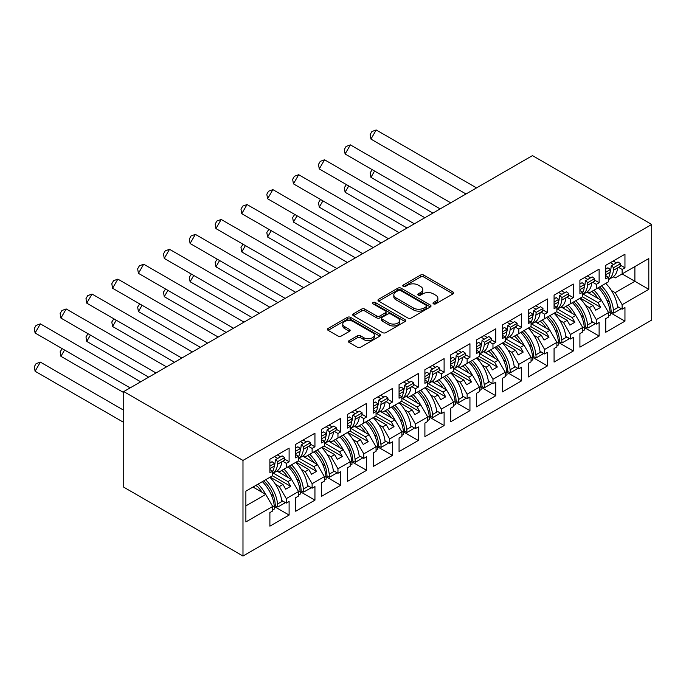 <?xml version="1.0" encoding="UTF-8"?>
<svg xmlns="http://www.w3.org/2000/svg" width="686" height="686" viewBox="0 0 686 686"><rect width="100%" height="100%" fill="white"/><g stroke="black" fill="none" stroke-linecap="round" stroke-linejoin="round"><path stroke-width="1.03" d="M433.475 303.829A1.612 0.926 0 0 0 435.756 303.829L453.026 293.865A2.298 1.329 0 0 0 453.695 292.922A2.298 1.329 0 0 0 453.026 291.987L423.768 275.095A2.298 1.329 0 0 0 420.509 275.095L403.239 285.067A1.612 0.926 0 0 0 402.768 285.719A1.612 0.926 0 0 0 403.239 286.379A1.612 0.926 0 0 0 405.52 286.379L407.75 285.084A7.357 4.245 0 0 1 418.16 285.084L420.595 286.491A7.357 4.245 0 0 1 422.748 289.501A7.357 4.245 0 0 1 420.595 292.502L418.357 293.788A1.612 0.926 0 0 0 417.885 294.448A1.612 0.926 0 0 0 418.357 295.109A1.612 0.926 0 0 0 420.638 295.109L422.868 293.814A7.357 4.245 0 0 1 433.278 293.814L435.713 295.22A7.357 4.245 0 0 1 437.865 298.23A7.357 4.245 0 0 1 435.713 301.231L433.475 302.517A1.612 0.926 0 0 0 433.003 303.178A1.612 0.926 0 0 0 433.475 303.829L433.475 302.517M349.148 340.599A2.298 1.329 0 0 0 348.479 341.534A2.298 1.329 0 0 0 349.148 342.477L357.363 347.219A2.298 1.329 0 0 0 360.613 347.219L379.795 336.14A2.298 1.329 0 0 0 380.464 335.205A2.298 1.329 0 0 0 379.795 334.262L350.537 317.369A2.298 1.329 0 0 0 347.279 317.369L328.105 328.448A2.298 1.329 0 0 0 327.428 329.383A2.298 1.329 0 0 0 328.105 330.326L338.018 336.046A2.298 1.329 0 0 0 341.268 336.046L349.474 331.312A2.298 1.329 0 0 0 350.152 330.369A2.298 1.329 0 0 0 349.474 329.434L344.561 326.596A6.148 3.55 0 0 1 342.76 324.084A6.148 3.55 0 0 1 346.559 320.799A6.148 3.55 0 0 1 353.256 321.571L372.515 332.693A6.148 3.55 0 0 1 374.316 335.205A6.148 3.55 0 0 1 370.526 338.481A6.148 3.55 0 0 1 363.82 337.709L360.613 335.857A2.298 1.329 0 0 0 357.363 335.857L349.148 340.599L349.148 342.477M651.7 224.451L532.465 155.611L123.746 391.577L242.981 460.417L651.7 224.451L651.7 320.062L242.981 556.029L242.981 460.417M407.913 318.03A2.298 1.329 0 0 0 411.163 318.03L430.345 306.951A2.298 1.329 0 0 0 431.022 306.016A2.298 1.329 0 0 0 430.345 305.073L401.087 288.18A2.298 1.329 0 0 0 397.837 288.18L378.655 299.259A2.298 1.329 0 0 0 377.986 300.194A2.298 1.329 0 0 0 378.655 301.137L407.913 318.03M373.69 304.181A1.612 0.926 0 0 1 375.319 304.413L375.319 302.5L405.074 319.667A2.298 1.329 0 0 1 405.743 320.611A2.298 1.329 0 0 1 405.074 321.545L385.892 332.624A2.298 1.329 0 0 1 382.634 332.624L353.376 315.731L353.376 313.854A2.298 1.329 0 0 0 352.707 314.788A2.298 1.329 0 0 0 353.376 315.731M353.376 313.854L361.591 309.112A2.298 1.329 0 0 1 364.841 309.112L376.708 315.963A2.298 1.329 0 0 0 379.958 315.963L385.403 312.816A2.298 1.329 0 0 0 386.072 311.881A2.298 1.329 0 0 0 385.403 310.947L373.047 303.812A1.612 0.926 0 0 1 372.575 303.152A1.612 0.926 0 0 1 373.57 302.294A1.612 0.926 0 0 1 375.319 302.5M287.949 466.874L290.675 465.297M273.302 473.143L287.949 481.598L291.584 479.497L276.93 471.033M313.776 451.954L316.512 450.376M299.13 458.231L313.776 466.686L317.421 464.576L302.766 456.113M339.613 437.042L342.348 435.464M324.967 443.31L339.613 451.765L343.257 449.664L328.603 441.201M365.449 422.13L368.185 420.552M350.803 428.398L365.449 436.853L369.094 434.744L354.439 426.289M391.286 407.21L394.013 405.632M376.64 413.478L391.286 421.933L394.93 419.832L380.267 411.368M417.114 392.298L419.849 390.72M402.476 398.566L417.114 407.021L420.758 404.92L406.103 396.457M442.95 377.377L445.686 375.799M428.304 383.645L442.95 392.1L446.595 390L431.94 381.536M468.787 362.465L471.522 360.887M454.141 368.734L468.787 377.189L472.431 375.088L457.776 366.624M494.623 347.545L497.359 345.976M479.977 353.822L494.623 362.277L498.268 360.167L483.613 351.712M520.46 332.633L523.186 331.055M505.814 338.901L520.46 347.356L524.104 345.255L509.441 336.792M546.288 317.721L549.023 316.143M531.65 323.989L546.288 332.444L549.932 330.335L535.277 321.88M572.124 302.8L574.859 301.223M557.478 309.069L572.124 317.524L575.768 315.423L561.114 306.959M597.96 287.888L600.696 286.311M583.314 294.157L597.96 302.612L601.605 300.511L586.95 292.047M575.768 315.423L582.723 327.471L570.469 334.545L563.515 322.497L567.159 320.396L554.408 313.03M558.49 342.451L573.282 350.992L573.282 337.418L570.469 339.038L570.469 334.545M573.282 350.992L554.074 362.079L554.074 348.505L556.886 346.876L556.886 342.383L544.633 349.466L537.678 337.418L541.323 335.308L528.572 327.951M532.653 357.363L547.454 365.904L547.454 352.33L544.633 353.959L544.633 349.466M547.454 365.904L528.237 377L528.237 363.417L531.058 361.796L531.058 357.303L518.805 364.377L511.842 352.33L515.486 350.229L502.735 342.863M506.817 372.275L521.617 380.824L521.617 367.242L518.805 368.871L518.805 364.377M521.617 380.824L502.409 391.912L502.409 378.338L505.222 376.708L505.222 372.215L492.968 379.289L486.014 367.242L489.65 365.141L476.899 357.783M480.98 387.196L495.781 395.736L495.781 382.162L492.968 383.783L492.968 379.289M495.781 395.736L476.573 406.832L476.573 393.25L479.385 391.629L479.385 387.136L467.132 394.21L460.177 382.162L463.822 380.061L451.071 372.695M455.144 402.107L469.944 410.657L469.944 397.074L467.132 398.703L467.132 394.21M469.944 410.657L450.736 421.744L450.736 408.17L453.549 406.541L453.549 402.047L441.295 409.122L434.341 397.074L437.985 394.973L425.234 387.607M429.316 417.028L444.108 425.569L444.108 411.994L441.295 413.615L441.295 409.122M444.108 425.569L424.9 436.656L424.9 423.082L427.721 421.461L427.721 416.968L415.459 424.042L408.504 411.994L412.149 409.885L399.398 402.528M403.479 431.94L418.28 440.481L418.28 426.906L415.459 428.536L415.459 424.042M418.28 440.481L399.063 451.577L399.063 438.002L401.885 436.373L401.885 431.88L389.631 438.954L382.668 426.906L386.312 424.805L373.561 417.44M377.643 446.852L392.443 455.401L392.443 441.827L389.631 443.448L389.631 438.954M392.443 455.401L373.235 466.489L373.235 452.914L376.048 451.285L376.048 446.792L363.794 453.866L356.84 441.827L360.484 439.717L347.725 432.36M351.807 461.772L366.607 470.313L366.607 456.739L363.794 458.368L363.794 453.866M366.607 470.313L347.399 481.409L347.399 467.826L350.212 466.206L350.212 461.712L337.958 468.787L331.004 456.739L334.648 454.638L321.897 447.272M325.97 476.684L340.77 485.234L340.77 471.651L337.958 473.28L337.958 468.787M340.77 485.234L321.562 496.321L321.562 482.747L324.375 481.118L324.375 476.624L312.121 483.699L305.167 471.651L308.811 469.55L296.06 462.184M300.142 491.605L314.943 500.145L314.943 486.571L312.121 488.192L312.121 483.699M314.943 500.145L295.726 511.242L295.726 497.659L298.547 496.038L298.547 491.545L286.285 498.619L279.331 486.571L282.975 484.462L270.224 477.104M274.306 506.517L289.106 515.066L289.106 501.483L286.285 503.112L286.285 498.619M289.106 515.066L269.89 526.153L269.89 512.579L272.711 510.95L272.711 506.457L245.88 521.943L245.88 491.159L272.711 475.672L272.711 471.179L269.89 472.8L269.89 459.226L289.106 448.13L289.106 461.712L286.285 463.333L286.285 467.826L298.547 460.752L298.547 456.259L295.726 457.888L295.726 444.305L314.943 433.218L314.943 446.792L312.121 448.421L312.121 452.914L324.375 445.84L324.375 441.347L321.562 442.967L321.562 429.393L340.77 418.306L340.77 431.88L337.958 433.501L337.958 437.994L350.212 430.919L350.212 426.426L347.399 428.055L347.399 414.481L366.607 403.385L366.607 416.959L363.794 418.589L363.794 423.082L376.048 416.008L376.048 411.514L373.235 413.135L373.235 399.561L392.443 388.473L392.443 402.047L389.631 403.677L389.631 408.17L401.885 401.096L401.885 396.594L399.063 398.223L399.063 384.649L418.28 373.553L418.28 387.136L415.459 388.756L415.459 393.25L427.721 386.175L427.721 381.682L424.9 383.311L424.9 369.728L444.108 358.641L444.108 372.215L441.295 373.844L441.295 378.338L453.549 371.263L453.549 366.77L450.736 368.391L450.736 354.816L469.944 343.72L469.944 357.303L467.132 358.924L467.132 363.417L479.385 356.343L479.385 351.849L476.573 353.479L476.573 339.896L495.781 328.808L495.781 342.383L492.968 344.012L492.968 348.505L505.222 341.431L505.222 336.937L502.409 338.558L502.409 324.984L521.617 313.896L521.617 327.471L518.805 329.091L518.805 333.593L531.058 326.51L531.058 322.017L528.237 323.646L528.237 310.072L547.454 298.976L547.454 312.559L544.633 314.179L544.633 318.673L556.886 311.598L556.886 307.105L554.074 308.734L554.074 295.151L573.282 284.064L573.282 297.638L570.469 299.268L570.469 303.761L582.723 296.686L582.723 292.193L579.91 293.814L579.91 280.24L599.118 269.144L599.118 282.726L596.306 284.347L596.306 288.84L608.559 281.766L608.559 277.273L605.747 278.902L605.747 265.319L624.955 254.232L624.955 267.806L622.142 269.435L622.142 273.928L648.802 258.536L648.802 289.32L622.142 304.713L615.188 292.665L634.893 281.286L634.893 266.562L648.802 258.536M610.154 312.619L624.955 321.159L624.955 307.585L622.142 309.206L622.142 304.713M624.955 321.159L605.747 332.256L605.747 318.673L608.559 317.052L608.559 312.559L596.306 319.633L589.351 307.585L592.996 305.476L580.245 298.118M584.318 327.531L599.118 336.08L599.118 322.497L596.306 324.126L596.306 319.633M599.118 336.08L579.91 347.167L579.91 333.593L582.723 331.964L582.723 327.471M242.981 556.029L123.746 487.189L123.746 391.577M286.285 467.826L279.331 471.848L277.384 470.716M275.54 484.385L279.331 486.571M282.975 484.462L285.71 489.195L290.675 486.331L287.949 481.598M291.584 479.497L298.547 491.545M312.121 452.914L305.167 456.927L303.221 455.804M301.377 469.464L305.167 471.651M308.811 469.55L311.547 474.283L316.512 471.411L313.776 466.686M317.421 464.576L324.375 476.624M337.958 437.994L331.004 442.016L329.057 440.892M327.213 454.552L331.004 456.739M334.648 454.638L337.375 459.371L342.348 456.499L339.613 451.765M343.257 449.664L350.212 461.712M363.794 423.082L356.84 427.095L354.885 425.972M353.05 439.632L356.84 441.827M360.484 439.717L363.211 444.451L368.185 441.587L365.449 436.853M369.094 434.744L376.048 446.792M389.631 408.17L382.668 412.183L380.721 411.06M378.878 424.72L382.668 426.906M386.312 424.805L389.048 429.539L394.013 426.666L391.286 421.933M394.93 419.832L401.885 431.88M415.459 393.25L408.504 397.271L406.558 396.139M404.714 409.799L408.504 411.994M412.149 409.885L414.884 414.618L419.849 411.754L417.114 407.021M420.758 404.92L427.721 416.968M441.295 378.338L434.341 382.351L432.394 381.227M430.551 394.887L434.341 397.074M437.985 394.973L440.721 399.706L445.686 396.834L442.95 392.1M446.595 390L453.549 402.047M467.132 363.417L460.177 367.439L458.222 366.307M456.387 379.975L460.177 382.162M463.822 380.061L466.549 384.786L471.522 381.922L468.787 377.189M472.431 375.088L479.385 387.136M492.968 348.505L486.014 352.518L484.059 351.395M482.224 365.055L486.014 367.242M489.65 365.141L492.385 369.874L497.359 367.01L494.623 362.277M498.268 360.167L505.222 372.215M518.805 333.593L511.842 337.606L509.895 336.483M508.052 350.143L511.842 352.33M515.486 350.229L518.222 354.962L523.186 352.09L520.46 347.356M524.104 345.255L531.058 357.303M544.633 318.673L537.678 322.686L535.732 321.562M533.888 335.222L537.678 337.418M541.323 335.308L544.058 340.042L549.023 337.178L546.288 332.444M549.932 330.335L556.886 342.383M570.469 303.761L563.515 307.774L561.568 306.651M559.725 320.311L563.515 322.497M567.159 320.396L569.894 325.13L574.859 322.257L572.124 317.524M596.306 288.84L589.351 292.862L587.396 291.73M585.561 305.399L589.351 307.585M592.996 305.476L595.722 310.209L600.696 307.345L597.96 302.612M601.605 300.511L608.559 312.559M648.802 289.32L622.142 273.928L615.188 277.941L613.233 276.818M611.389 290.478L615.188 292.665M245.88 505.882L265.756 494.409L253.005 487.051M265.756 494.409L272.711 506.457M605.747 274.752L605.875 274.674A25.768 14.878 -120 0 1 605.747 275.652L608.559 277.273M613.198 261.023L616.422 262.884M620.333 265.139L624.955 267.806M610.377 262.644L613.61 264.504M618.54 267.36L622.142 269.435M591.581 291.567L593.279 292.545M606.878 300.399L609.297 301.797M617.503 306.531L622.142 309.206M579.91 289.663L580.039 289.586A25.768 14.878 -120 0 1 579.91 290.564L582.723 292.193M587.362 275.935L590.586 277.796M594.496 280.06L599.118 282.726M584.549 277.564L587.773 279.425M592.713 282.272L596.306 284.347M565.753 306.488L567.442 307.465M581.042 315.311L583.46 316.709M591.675 321.451L596.306 324.126M269.89 468.649L270.027 468.572A25.768 14.878 -120 0 1 269.898 469.55L272.711 471.179M277.35 454.921L280.574 456.782M284.484 459.045L289.106 461.712M274.529 456.55L277.761 458.411M282.692 461.258L286.285 463.333M255.732 485.474L257.43 486.451M271.021 494.297L273.448 495.695M281.654 500.437L286.285 503.112M295.726 454.638L298.547 456.259M303.178 440.009L306.41 441.87M310.321 444.125L314.943 446.792M300.365 441.63L303.589 443.49M308.529 446.346L312.121 448.421M281.569 470.553L283.267 471.531M296.858 479.385L299.285 480.783M307.491 485.517L312.121 488.192M321.562 438.817L321.691 438.74A25.768 14.878 -120 0 1 321.562 439.717L324.375 441.347M329.014 425.088L332.238 426.958M336.149 429.213L340.77 431.88M326.202 426.718L329.426 428.579M334.365 431.425L337.958 433.501M307.405 455.641L309.094 456.619M322.694 464.465L325.113 465.863M333.327 470.605L337.958 473.28M347.399 423.905L347.528 423.828A25.768 14.878 -120 0 1 347.399 424.805L350.212 426.426M354.851 410.177L358.075 412.037M361.985 414.293L366.607 416.959M352.038 411.797L355.262 413.667M360.201 416.513L363.794 418.589M333.242 440.721L334.931 441.698M348.531 449.553L350.949 450.951M359.155 455.693L363.794 458.368M373.235 408.985L373.364 408.916A25.768 14.878 -120 0 1 373.235 409.894L376.048 411.514M380.687 395.256L383.911 397.125M387.822 399.381L392.443 402.047M377.866 396.885L381.099 398.746M386.029 401.602L389.631 403.677M359.07 425.809L360.767 426.786M374.359 434.632L376.786 436.039M384.992 440.772L389.631 443.448M399.063 394.073L399.201 393.996A25.768 14.878 -120 0 1 399.072 394.973L401.885 396.594M406.515 380.344L409.748 382.205M413.658 384.46L418.28 387.136M403.702 381.965L406.935 383.834M411.866 386.681L415.459 388.756M384.906 410.888L386.604 411.874M400.195 419.721L402.622 421.118M410.828 425.86L415.459 428.536M424.9 379.161L425.037 379.084A25.768 14.878 -120 0 1 424.908 380.061L427.721 381.682M432.351 365.432L435.584 367.293M439.494 369.548L444.108 372.215M429.539 367.053L432.763 368.914M437.702 371.769L441.295 373.844M410.743 395.976L412.44 396.954M426.032 404.809L428.458 406.206M436.665 410.94L441.295 413.615M450.736 364.24L450.865 364.163A25.768 14.878 -120 0 1 450.736 365.141L453.549 366.77M458.188 350.512L461.412 352.372M465.322 354.636L469.944 357.303M455.375 352.141L458.6 354.002M463.539 356.849L467.132 358.924M436.579 381.064L438.268 382.042M451.868 389.888L454.286 391.286M462.501 396.028L467.132 398.703M476.573 349.328L476.701 349.251A25.768 14.878 -120 0 1 476.573 350.229L479.385 351.849M484.024 335.6L487.249 337.461M491.159 339.716L495.781 342.383M481.212 337.22L484.436 339.09M489.375 341.937L492.968 344.012M462.407 366.144L464.105 367.121M477.705 374.976L480.123 376.374M488.329 381.107L492.968 383.783M502.409 334.408L502.538 334.331A25.768 14.878 -120 0 1 502.409 335.317L505.222 336.937M509.861 320.679L513.085 322.549M516.995 324.804L521.617 327.471M507.04 322.309L510.273 324.169M515.203 327.016L518.805 329.091M488.243 351.232L489.941 352.21M503.533 360.056L505.959 361.453M514.166 366.195L518.805 368.871M528.237 320.396L531.058 322.017M535.689 305.767L538.922 307.628M542.832 309.883L547.454 312.559M532.876 307.388L536.1 309.257M541.04 312.104L544.633 314.179M514.08 336.312L515.778 337.289M529.369 345.144L531.796 346.541M540.002 351.283L544.633 353.959M554.074 304.575L554.202 304.507A25.768 14.878 -120 0 1 554.082 305.484L556.886 307.105M561.525 290.847L564.758 292.716M568.668 294.971L573.282 297.638M558.713 292.476L561.937 294.337M566.876 297.192L570.469 299.268M539.916 321.4L541.606 322.377M555.206 330.223L557.632 331.63M565.839 336.363L570.469 339.038M582.474 296.824L600.696 307.345M556.638 311.744L574.859 322.257M530.81 326.656L549.023 337.178M504.973 341.577L523.186 352.09M479.137 356.488L497.359 367.01M453.3 371.4L471.522 381.922M427.464 386.321L445.686 396.834M401.636 401.233L419.849 411.754M375.799 416.153L394.013 426.666M349.963 431.065L368.185 441.587M324.126 445.986L342.348 456.499M298.299 460.898L316.512 471.411M272.462 475.81L290.675 486.331M434.118 304.061L435.713 303.143A7.357 4.245 0 0 0 437.865 300.142L437.865 298.23M422.748 289.501L422.748 291.413A7.357 4.245 0 0 1 420.595 294.414L419 295.332M452.992 293.882L423.768 277.007A2.298 1.329 0 0 0 420.509 277.007L403.882 286.602M430.319 306.968L401.087 290.092A2.298 1.329 0 0 0 397.837 290.092L378.689 301.154L378.655 299.259M426.28 306.676A1.612 0.926 0 0 0 426.752 306.016A1.612 0.926 0 0 0 426.28 305.356L400.598 290.53A1.612 0.926 0 0 0 398.326 290.53L395.968 291.893A7.357 4.245 0 0 0 393.815 294.894A7.357 4.245 0 0 0 395.968 297.895L413.521 308.031A7.357 4.245 0 0 0 423.931 308.031L426.28 306.676L426.28 308.589A1.612 0.926 0 0 0 426.752 307.928L426.752 306.016M393.815 294.894L393.815 296.806A7.357 4.245 0 0 0 395.968 299.808L395.968 297.895M426.28 308.589L423.931 309.943A7.357 4.245 0 0 1 413.521 309.943L395.968 299.808M353.41 315.749L361.591 311.024L361.591 309.112M386.072 311.881L386.072 313.794A2.298 1.329 0 0 1 385.403 314.728L379.958 317.875A2.298 1.329 0 0 1 376.708 317.875L364.841 311.024A2.298 1.329 0 0 0 361.591 311.024M375.319 304.413L405.04 321.562M389.022 323.072A6.148 3.55 0 0 0 395.719 323.843A6.148 3.55 0 0 0 399.518 320.559A6.148 3.55 0 0 0 397.717 318.055L390.926 314.137A2.298 1.329 0 0 0 387.676 314.137L382.231 317.275A2.298 1.329 0 0 0 381.562 318.218A2.298 1.329 0 0 0 382.231 319.153L389.022 323.072L389.022 324.984A6.148 3.55 0 0 0 395.719 325.756A6.148 3.55 0 0 0 399.518 322.471L399.518 320.559M381.562 318.218L381.562 320.13A2.298 1.329 0 0 0 382.231 321.065L382.231 319.153M389.022 324.984L382.231 321.065M374.316 335.205L374.316 337.118A6.148 3.55 0 0 1 370.526 340.393A6.148 3.55 0 0 1 363.82 339.621L360.613 337.769A2.298 1.329 0 0 0 357.363 337.769L349.183 342.494M342.76 324.084L342.76 325.996A6.148 3.55 0 0 0 344.561 328.508L344.561 326.596M349.448 331.329L344.561 328.508M379.761 336.157L350.537 319.282A2.298 1.329 0 0 0 347.279 319.282L328.131 330.343M601.511 285.839A25.768 14.878 -120 0 1 613.413 310.098L613.696 313.108L611.226 312.01L610.943 309A22.252 12.845 -120 0 0 599.538 286.98M597.943 298.393A22.252 12.845 -120 0 0 592.001 291.327M374.582 171.028L370.937 177.34L432.883 213.097M372.224 169.665L370.148 172.829L370.937 177.34M605.729 283.395A25.768 14.878 60 0 1 617.632 307.662L618.54 307.131M593.973 290.187A25.768 14.878 60 0 1 601.476 300.434M608.559 312.902L610.103 312.01A25.768 14.878 -120 0 0 598.201 287.751M610.103 312.01L610.377 315.02L608.559 316.075M613.696 313.108L620.487 309.189L620.393 308.203M613.413 270.318A25.768 14.878 60 0 1 608.559 279.571L612.418 277.358A25.768 14.878 -120 0 0 617.632 267.883L613.413 270.318L613.696 267.634L611.226 265.885L610.943 268.569A22.252 12.845 60 0 1 610.103 272.222A25.768 14.878 60 0 1 608.559 277.719M466 193.975L370.937 139.095L376.211 129.971L476.538 187.895M376.211 129.971L371.906 131.541L370.148 134.585L370.937 139.095M605.875 274.674L610.103 272.231L610.377 269.547L607.916 267.797L605.747 269.049M610.377 269.547L605.747 272.222M617.632 267.883L620.204 266.4L620.487 263.716L613.696 267.634M620.487 263.716L618.017 261.966L611.226 265.885M575.674 300.751A25.768 14.878 -120 0 1 587.576 325.01L587.859 328.028L585.39 326.93L585.107 323.912A22.252 12.845 -120 0 0 573.702 301.891M572.107 313.313A22.252 12.845 -120 0 0 566.164 306.248M348.745 185.949L345.109 192.26L407.047 228.018M346.396 184.585L344.312 187.741L345.109 192.26M579.902 298.316A25.768 14.878 60 0 1 591.795 322.574L592.713 322.051M568.137 305.107A25.768 14.878 60 0 1 575.64 315.346M582.723 327.814L584.266 326.922A25.768 14.878 -120 0 0 572.364 302.663M584.266 326.922L584.549 329.94L582.723 330.986M587.859 328.028L594.651 324.109L594.556 323.115M549.838 315.671A25.768 14.878 -120 0 1 561.74 339.93L562.023 342.94L559.553 341.842L559.27 338.833A22.252 12.845 -120 0 0 547.865 316.812M546.27 328.225A22.252 12.845 -120 0 0 540.328 321.159M322.917 200.861L319.273 207.172L381.21 242.93M320.559 199.497L318.484 202.662L319.273 207.172M554.065 313.228A25.768 14.878 60 0 1 565.967 337.486L566.876 336.963M542.309 320.019A25.768 14.878 60 0 1 549.803 330.266M556.886 342.726L558.43 341.842A25.768 14.878 -120 0 0 546.528 317.584M558.43 341.842L558.713 344.852L556.886 345.907M562.023 342.94L568.814 339.021L568.72 338.026M524.01 330.583A25.768 14.878 -120 0 1 535.903 354.842L536.186 357.86L533.725 356.754L533.442 353.744A22.252 12.845 -120 0 0 522.029 331.724M520.442 343.137A22.252 12.845 -120 0 0 514.5 336.071M297.081 215.773L293.437 222.084L355.374 257.85M294.723 214.418L292.648 217.573L293.437 222.084M528.229 328.148A25.768 14.878 60 0 1 540.131 352.407L541.04 351.884M516.472 334.931A25.768 14.878 60 0 1 523.975 345.178M531.058 357.646L532.593 356.754A25.768 14.878 -120 0 0 520.691 332.496M532.593 356.754L532.876 359.773L531.058 360.819M536.186 357.86L542.978 353.933L542.883 352.947M498.173 345.495A25.768 14.878 -120 0 1 510.075 369.763L510.358 372.772L507.889 371.675L507.606 368.665A22.252 12.845 -120 0 0 496.201 346.636M494.606 358.058A22.252 12.845 -120 0 0 488.664 350.992M271.244 230.693L267.6 237.004L329.537 272.762M268.886 229.33L266.811 232.494L267.6 237.004M502.392 343.06A25.768 14.878 60 0 1 514.294 367.319L515.203 366.796M490.636 349.851A25.768 14.878 60 0 1 498.139 360.099M505.222 372.558L506.757 371.675A25.768 14.878 -120 0 0 494.863 347.408M506.757 371.675L507.04 374.685L505.222 375.739M510.358 372.772L517.141 368.854L517.055 367.859M472.337 360.416A25.768 14.878 -120 0 1 484.239 384.675L484.522 387.684L482.052 386.587L481.769 383.577A22.252 12.845 -120 0 0 470.364 361.556M468.77 372.97A22.252 12.845 -120 0 0 462.827 365.904M245.408 245.605L241.764 251.916L303.709 287.674M243.05 244.25L240.975 247.406L241.764 251.916M476.556 357.981A25.768 14.878 60 0 1 488.458 382.239L489.375 381.708M464.799 364.763A25.768 14.878 60 0 1 472.302 375.01M479.385 387.479L480.929 386.587A25.768 14.878 -120 0 0 469.027 362.328M480.929 386.587L481.212 389.597L479.385 390.651M484.522 387.684L491.313 383.766L491.219 382.779M582.723 294.5L586.581 292.27A25.768 14.878 -120 0 0 591.795 282.804L587.576 285.239L587.859 282.555L585.39 280.797L585.107 283.49A22.252 12.845 60 0 1 584.266 287.134A25.768 14.878 60 0 1 582.723 292.639M440.163 208.896L345.109 154.007L350.375 144.883L450.702 202.807M350.375 144.883L346.07 146.452L344.312 149.497L345.109 154.007M587.576 285.239A25.768 14.878 60 0 1 582.723 294.483M580.039 289.586L584.266 287.151L584.549 284.467L582.08 282.709L579.91 283.961M584.549 284.467L579.91 287.142M591.795 282.804L594.368 281.32L594.651 278.627L587.859 282.555M594.651 278.627L592.181 276.878L585.39 280.797M556.886 309.412L560.745 307.182A25.768 14.878 -120 0 0 565.967 297.715L561.74 300.151L562.023 297.467L559.553 295.717L559.27 298.401A22.252 12.845 60 0 1 558.43 302.054A25.768 14.878 60 0 1 556.886 307.551M414.335 223.808L319.273 168.928L324.538 159.795L424.874 217.728M324.538 159.795L320.242 161.373L318.484 164.417L319.273 168.928M561.74 300.151A25.768 14.878 60 0 1 556.886 309.403M554.202 304.507L558.43 302.063L558.713 299.379L556.243 297.63L554.074 298.882M558.713 299.379L554.074 302.054M565.967 297.715L568.531 296.232L568.814 293.548L562.023 297.467M568.814 293.548L566.344 291.799L559.553 295.717M535.903 315.071A25.768 14.878 60 0 1 531.058 324.315L534.909 322.103A25.768 14.878 -120 0 0 540.131 312.627L535.903 315.071L536.186 312.379L533.725 310.629L533.442 313.322A22.252 12.845 60 0 1 532.593 316.966A25.768 14.878 60 0 1 531.058 322.471M388.499 238.728L293.437 183.839L298.702 174.716L399.038 232.64M298.702 174.716L294.405 176.285L292.648 179.329L293.437 183.839M528.246 320.396A25.768 14.878 -120 0 0 528.374 319.419L528.237 319.496M528.374 319.419L532.593 316.983L532.876 314.291L530.407 312.542L528.237 313.794M532.876 314.291L528.237 316.975M540.131 312.627L542.695 311.152L542.978 308.46L536.186 312.379M542.978 308.46L540.508 306.711L533.725 310.629M510.075 329.983A25.768 14.878 60 0 1 505.222 339.227L509.081 337.015A25.768 14.878 -120 0 0 514.294 327.548L510.075 329.983L510.358 327.299L507.889 325.55L507.606 328.234A22.252 12.845 60 0 1 506.765 331.878M362.662 253.64L267.6 198.76L272.874 189.628L373.201 247.552M272.874 189.628L268.569 191.205L266.811 194.241L267.6 198.76M502.409 328.714L504.57 327.462L507.04 329.211L506.757 331.895A25.768 14.878 60 0 1 505.222 337.383M507.04 329.211L502.409 331.887M514.294 327.548L516.858 326.064L517.141 323.38L510.358 327.299M517.141 323.38L514.68 321.623L507.889 325.55M484.239 344.904A25.768 14.878 60 0 1 479.385 354.148L483.244 351.935A25.768 14.878 -120 0 0 488.458 342.46L484.239 344.904L484.522 342.211L482.052 340.462L481.769 343.146A22.252 12.845 60 0 1 480.929 346.799A25.768 14.878 60 0 1 479.385 352.295M336.826 268.552L241.764 213.672L247.037 204.548L347.365 262.472M247.037 204.548L242.733 206.117L240.975 209.161L241.764 213.672M476.701 349.251L480.929 346.816L481.212 344.123L478.742 342.374L476.573 343.626M481.212 344.123L476.573 346.799M488.458 342.46L491.03 340.976L491.313 338.292L484.522 342.211M491.313 338.292L488.844 336.543L482.052 340.462M446.5 375.328A25.768 14.878 -120 0 1 458.402 399.586L458.685 402.605L456.216 401.507L455.933 398.489A22.252 12.845 -120 0 0 444.528 376.468M442.933 387.89A22.252 12.845 -120 0 0 436.991 380.824M219.58 260.526L215.936 266.837L277.873 302.595M217.222 259.162L215.147 262.318L215.936 266.837M450.728 372.892A25.768 14.878 60 0 1 462.63 397.151L463.539 396.628M438.963 379.684A25.768 14.878 60 0 1 446.466 389.931M453.549 402.39L455.092 401.499A25.768 14.878 -120 0 0 443.19 377.24M455.092 401.499L455.375 404.517L453.549 405.563M458.685 402.605L465.477 398.686L465.382 397.691M458.402 359.816A25.768 14.878 60 0 1 453.549 369.059L457.408 366.847A25.768 14.878 -120 0 0 462.63 357.38L458.402 359.816L458.685 357.132L456.216 355.374L455.933 358.066A22.252 12.845 60 0 1 455.092 361.711M310.99 283.472L215.936 228.584L221.201 219.46L321.537 277.384M221.201 219.46L216.896 221.029L215.147 224.073L215.936 228.584M450.736 358.538L452.906 357.286L455.375 359.044L455.092 361.728A25.768 14.878 60 0 1 453.549 367.216M455.375 359.044L450.736 361.719M462.63 357.38L465.194 355.897L465.477 353.204L458.685 357.132M465.477 353.204L463.007 351.455L456.216 355.374M420.664 390.248A25.768 14.878 -120 0 1 432.566 414.507L432.849 417.517L430.379 416.419L430.096 413.409A22.252 12.845 -120 0 0 418.692 391.389M417.097 402.802A22.252 12.845 -120 0 0 411.154 395.736M193.744 275.438L190.099 281.749L252.036 317.507M191.385 274.074L189.31 277.238L190.099 281.749M424.891 387.804A25.768 14.878 60 0 1 436.793 412.072L437.702 411.54M413.135 394.596A25.768 14.878 60 0 1 420.638 404.843M427.721 417.311L429.256 416.419A25.768 14.878 -120 0 0 417.354 392.16M429.256 416.419L429.539 419.429L427.721 420.484M432.849 417.517L439.64 413.598L439.546 412.612M432.566 374.728A25.768 14.878 60 0 1 427.721 383.98L431.571 381.768A25.768 14.878 -120 0 0 436.793 372.292L432.566 374.728L432.849 372.044L430.379 370.294L430.096 372.978A22.252 12.845 60 0 1 429.256 376.631M285.162 298.384L190.099 243.504L195.364 234.38L295.7 292.305M195.364 234.38L191.068 235.95L189.31 238.994L190.099 243.504M424.9 373.458L427.069 372.206L429.539 373.956L429.256 376.64A25.768 14.878 60 0 1 427.721 382.128M429.539 373.956L424.9 376.631M436.793 372.292L439.357 370.809L439.64 368.125L432.849 372.044M439.64 368.125L437.171 366.375L430.379 370.294M394.836 405.16A25.768 14.878 -120 0 1 406.729 429.419L407.012 432.437L404.551 431.34L404.268 428.321A22.252 12.845 -120 0 0 392.855 406.301M391.269 417.723A22.252 12.845 -120 0 0 385.326 410.648M167.907 290.35L164.263 296.661L226.2 332.427M165.549 288.995L163.474 292.15L164.263 296.661M399.055 402.725A25.768 14.878 60 0 1 410.957 426.984L411.866 426.46M387.298 409.508A25.768 14.878 60 0 1 394.802 419.755M401.885 432.223L403.419 431.331A25.768 14.878 -120 0 0 391.517 407.072M403.419 431.331L403.702 434.349L401.885 435.396M407.012 432.437L413.804 428.518L413.709 427.524M406.729 389.648A25.768 14.878 60 0 1 401.885 398.892L405.735 396.68A25.768 14.878 -120 0 0 410.957 387.204L406.729 389.648L407.012 386.955L404.551 385.206L404.268 387.899A22.252 12.845 60 0 1 403.419 391.543M259.325 313.305L164.263 258.416L169.536 249.292L269.864 307.217M169.536 249.292L165.232 250.862L163.474 253.906L164.263 258.416M399.063 388.37L401.233 387.118L403.702 388.868L403.419 391.56A25.768 14.878 60 0 1 401.885 397.048M403.702 388.868L399.063 391.552M410.957 387.204L413.521 385.729L413.804 383.037L407.012 386.955M413.804 383.037L411.334 381.287L404.551 385.206M368.999 420.081A25.768 14.878 -120 0 1 380.901 444.339L381.184 447.349L378.715 446.252L378.432 443.242A22.252 12.845 -120 0 0 367.027 421.221M365.432 432.634A22.252 12.845 -120 0 0 359.49 425.569M142.071 305.27L138.426 311.581L200.363 347.339M139.712 303.907L137.637 307.071L138.426 311.581M373.218 417.637A25.768 14.878 60 0 1 385.12 441.895L386.029 441.372M361.462 424.428A25.768 14.878 60 0 1 368.965 434.675M376.048 447.135L377.583 446.252A25.768 14.878 -120 0 0 365.689 421.993M377.583 446.252L377.866 449.261L376.048 450.316M381.184 447.349L387.967 443.43L387.882 442.436M380.901 404.56A25.768 14.878 60 0 1 376.048 413.812L379.907 411.591A25.768 14.878 -120 0 0 385.12 402.125L380.901 404.56L381.184 401.876L378.715 400.127L378.432 402.811A22.252 12.845 60 0 1 377.592 406.455A25.768 14.878 60 0 1 376.048 411.96M233.489 328.217L138.426 273.337L143.7 264.204L244.027 322.137M143.7 264.204L139.395 265.782L137.637 268.826L138.426 273.337M373.364 408.916L377.583 406.472L377.866 403.788L375.405 402.039L373.235 403.291M377.866 403.788L373.235 406.464M385.12 402.125L387.693 400.641L387.967 397.957L381.184 401.876M387.967 397.957L385.506 396.208L378.715 400.127M343.163 434.993A25.768 14.878 -120 0 1 355.065 459.251L355.348 462.27L352.878 461.163L352.595 458.154A22.252 12.845 -120 0 0 341.191 436.133M339.596 447.546A22.252 12.845 -120 0 0 333.653 440.481M116.234 320.182L112.59 326.493L174.536 362.259M113.876 318.827L111.801 321.983L112.59 326.493M347.39 432.557A25.768 14.878 60 0 1 359.284 456.816L360.201 456.284M335.625 439.34A25.768 14.878 60 0 1 343.129 449.587M350.212 462.055L351.755 461.163A25.768 14.878 -120 0 0 339.853 436.905M351.755 461.163L352.038 464.182L350.212 465.228M355.348 462.27L362.139 458.342L362.045 457.356M350.212 428.733L354.07 426.512A25.768 14.878 -120 0 0 359.284 417.037L355.065 419.48L355.348 416.788L352.878 415.039L352.595 417.723A22.252 12.845 60 0 1 351.755 421.375A25.768 14.878 60 0 1 350.212 426.872M207.652 343.137L112.59 288.249L117.863 279.125L218.191 337.049M117.863 279.125L113.559 280.694L111.801 283.738L112.59 288.249M355.065 419.48A25.768 14.878 60 0 1 350.212 428.724M347.528 423.828L351.755 421.393L352.038 418.7L349.568 416.951L347.399 418.203M352.038 418.7L347.399 421.384M359.284 417.037L361.856 415.553L362.139 412.869L355.348 416.788M362.139 412.869L359.67 411.12L352.878 415.039M317.326 449.905A25.768 14.878 -120 0 1 329.229 474.172L329.512 477.182L327.042 476.084L326.759 473.066A22.252 12.845 -120 0 0 315.354 451.045M313.759 462.467A22.252 12.845 -120 0 0 307.817 455.401M90.406 335.102L86.762 341.414L148.699 377.171M88.048 333.739L85.973 336.895L86.762 341.414M321.554 447.469A25.768 14.878 60 0 1 333.456 471.728L334.365 471.205M309.798 454.261A25.768 14.878 60 0 1 317.292 464.508M324.375 476.967L325.919 476.084A25.768 14.878 -120 0 0 314.017 451.817M325.919 476.084L326.202 479.094L324.375 480.149M329.512 477.182L336.303 473.263L336.209 472.268M324.375 443.653L328.234 441.424A25.768 14.878 -120 0 0 333.456 431.957L329.229 434.392L329.512 431.708L327.042 429.959L326.759 432.643A22.252 12.845 60 0 1 325.919 436.287A25.768 14.878 60 0 1 324.375 441.793M181.824 358.049L86.762 303.169L92.027 294.037L192.363 351.961M92.027 294.037L87.722 295.615L85.973 298.65L86.762 303.169M329.229 434.392A25.768 14.878 60 0 1 324.375 443.636M321.691 438.74L325.919 436.305L326.202 433.621L323.732 431.871L321.562 433.123M326.202 433.621L321.562 436.296M333.456 431.957L336.02 430.474L336.303 427.79L329.512 431.708M336.303 427.79L333.833 426.032L327.042 429.959M291.49 464.825A25.768 14.878 -120 0 1 303.392 489.084L303.675 492.094L301.205 490.996L300.931 487.986A22.252 12.845 -120 0 0 289.518 465.966M287.923 477.379A22.252 12.845 -120 0 0 281.98 470.313M64.57 350.014L60.925 356.326L123.746 392.598M62.212 348.651L60.136 351.815L60.925 356.326M295.717 462.381A25.768 14.878 60 0 1 307.62 486.648L308.529 486.117M283.961 469.173A25.768 14.878 60 0 1 291.464 479.42M298.547 491.888L300.082 490.996A25.768 14.878 -120 0 0 288.18 466.737M300.082 490.996L300.365 494.006L298.547 495.06M303.675 492.094L310.466 488.175L310.372 487.189M303.392 449.304A25.768 14.878 60 0 1 298.547 458.557L302.397 456.344A25.768 14.878 -120 0 0 307.62 446.869L303.392 449.304L303.675 446.62L301.205 444.871L300.931 447.555A22.252 12.845 60 0 1 300.082 451.208A25.768 14.878 60 0 1 298.547 456.705M155.988 372.961L60.925 318.081L66.19 308.957L166.526 366.881M66.19 308.957L61.894 310.526L60.136 313.571L60.925 318.081M295.735 454.638A25.768 14.878 -120 0 0 295.863 453.66L295.726 453.738M295.863 453.66L300.082 451.217L300.365 448.533L297.895 446.783L295.726 448.035M300.365 448.533L295.726 451.208M307.62 446.869L310.183 445.385L310.466 442.702L303.675 446.62M310.466 442.702L307.997 440.952L301.205 444.871M265.662 479.737A25.768 14.878 -120 0 1 277.564 503.996L277.839 507.014L275.378 505.916L275.095 502.898A22.252 12.845 -120 0 0 263.681 480.877M262.095 492.299A22.252 12.845 -120 0 0 256.152 485.234M123.746 410.254L40.363 362.114L35.089 371.246L123.746 422.43M40.363 362.114L36.058 363.691L34.3 366.727L35.089 371.246M269.881 477.302A25.768 14.878 60 0 1 281.783 501.56L282.692 501.037M258.125 484.093A25.768 14.878 60 0 1 265.628 494.34M272.711 506.8L274.246 505.908A25.768 14.878 -120 0 0 262.344 481.649M274.246 505.908L274.529 508.926L272.711 509.972M277.839 507.014L284.63 503.095L284.536 502.101M277.564 464.225A25.768 14.878 60 0 1 272.711 473.469L276.561 471.256A25.768 14.878 -120 0 0 281.783 461.789L277.564 464.225L277.839 461.541L275.378 459.783L275.095 462.475A22.252 12.845 60 0 1 274.246 466.12A25.768 14.878 60 0 1 272.711 471.625M130.151 387.882L35.089 332.993L40.363 323.869L140.69 381.793M40.363 323.869L36.058 325.438L34.3 328.483L35.089 332.993M270.027 468.572L274.246 466.137L274.529 463.453L272.059 461.695L269.89 462.947M274.529 463.453L269.89 466.128M281.783 461.789L284.347 460.306L284.63 457.613L277.839 461.541M284.63 457.613L282.16 455.864L275.378 459.783M435.713 303.143L435.713 301.231M418.357 295.109L418.357 293.788M420.595 294.414L420.595 292.502M403.239 286.379L403.239 285.067M420.509 277.007L420.509 275.095M423.768 277.007L423.768 275.095M453.026 293.865L453.026 291.987M397.837 290.092L397.837 288.18M401.087 290.092L401.087 288.18M430.345 306.951L430.345 305.073M413.521 309.943L413.521 308.031M423.931 309.943L423.931 308.031M364.841 311.024L364.841 309.112M376.708 317.875L376.708 315.963M379.958 317.875L379.958 315.963M385.403 314.728L385.403 312.816M405.074 321.545L405.074 319.667M357.363 337.769L357.363 335.857M360.613 337.769L360.613 335.857M363.82 339.621L363.82 337.709M349.474 331.312L349.474 329.434M328.105 330.326L328.105 328.448M347.279 319.282L347.279 317.369M350.537 319.282L350.537 317.369M379.795 336.14L379.795 334.262M613.413 310.098L617.632 307.662M587.576 325.01L591.795 322.574M561.74 339.93L565.967 337.486M535.903 354.842L540.131 352.407M510.075 369.763L514.294 367.319M484.239 384.675L488.458 382.239M506.757 331.895L502.538 334.331M458.402 399.586L462.63 397.151M455.092 361.728L450.865 364.163M432.566 414.507L436.793 412.072M429.256 376.64L425.037 379.084M406.729 429.419L410.957 426.984M403.419 391.56L399.201 393.996M380.901 444.339L385.12 441.895M355.065 459.251L359.284 456.816M329.229 474.172L333.456 471.728M303.392 489.084L307.62 486.648M277.564 503.996L281.783 501.56"/></g></svg>
